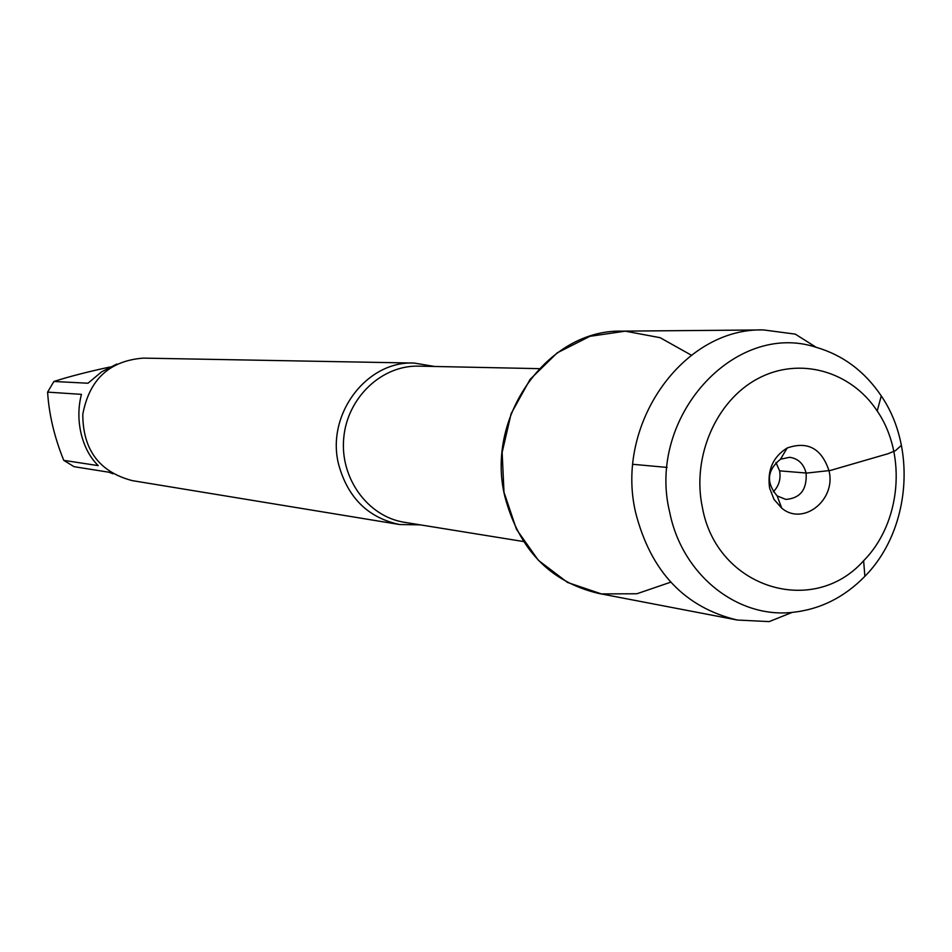 <?xml version="1.0" encoding="UTF-8"?>
<svg xmlns="http://www.w3.org/2000/svg" width="952" height="952" viewBox="0 0 952 952"><rect width="100%" height="100%" fill="white"/><g stroke="black" fill="none" stroke-linecap="round" stroke-linejoin="round"><path stroke-width="1.43" d="M420.189 524.85L399.59 524.528C368.091 517.793 347.777 497.753 338.626 464.409C325.882 414.596 366.698 360.51 414.251 363.069L434.564 366.472M691.319 355.167L660.105 337.686L625.297 331.165L589.942 336.318L557.194 352.859L530.074 379.408L511.129 413.644L502.144 452.438L503.989 492.22L516.472 529.312L538.368 560.312L567.594 582.481L601.45 593.917L636.864 593.762L670.708 582.184M414.251 363.069L143.276 358.119C109.421 360.772 89.262 379.527 82.788 414.382C82.883 449.82 99.329 471.894 132.161 480.605L399.59 524.528M112.979 473.787L108.921 472.216L74.054 466.682L63.76 460.363C54.395 437.23 49.004 414.489 47.6 392.129L53.895 381.478L88.001 383.228L101.65 371.804L116.799 364.057M53.895 381.478C68.889 376.659 87.572 371.827 109.968 366.996M63.76 460.363L98.223 465.623C90.071 457.591 84.359 446.916 81.087 433.565C78.028 420.13 78.147 407.051 81.444 394.354L47.6 392.129M816.197 347.313L795.289 334.128L763.563 329.928L622.18 331.141C548.126 329.023 485.008 416.452 504.869 496.575C518.923 549.554 550.089 581.815 598.368 593.37L737.229 620.026L769.192 621.608L792.135 612.398C736.967 618.407 682.048 574.532 669.732 512.414C646.241 417.642 734.718 320.312 816.197 347.313C843.008 355.144 864.69 371.339 881.254 395.901C917.312 448.594 909.838 530.978 864.88 576.317C844.162 597.499 819.922 609.53 792.135 612.398M763.563 329.928C683.215 327.524 614.278 424.449 635.781 513.188C651.001 571.831 684.809 607.447 737.229 620.026M775.939 462.517L779.605 470.847C781.009 479.118 778.891 486.103 773.274 491.839M806.118 473.132C807.094 489.518 800.323 498.277 785.793 499.419L777.153 495.909C765.896 482.545 767.003 470.312 780.485 459.209L789.613 457.305C798.192 458.519 803.69 463.791 806.118 473.132M769.609 488.09L774.024 499.419L781.723 508.142C803.119 526.361 836.332 499.931 829.037 470.835C821.635 448.463 807.689 440.847 787.185 447.999C772.964 456.793 767.11 470.157 769.609 488.09M702.409 507.594C716.785 587.967 813.103 617.824 863.619 560.74C900.961 523.183 907.185 454.663 877.208 411.002C850.779 370.768 799.061 356.286 757.518 378.801C715.88 401.006 691.616 457.257 702.409 507.594M632.89 464.314L667.102 467.42M779.605 470.847L806.713 473.073L830.322 470.466L888.228 453.664L895.487 450.653L901.437 445.31M539.177 368.65L418.702 366.139C381.657 365.068 347.159 397.829 343.732 438.063C339.852 478.261 367.9 516.698 404.529 522.315L523.481 541.533M777.153 495.909L781.723 508.142M780.485 459.209L787.185 447.999M877.208 411.002L881.254 395.901M863.619 560.74L864.88 576.317"/></g></svg>
